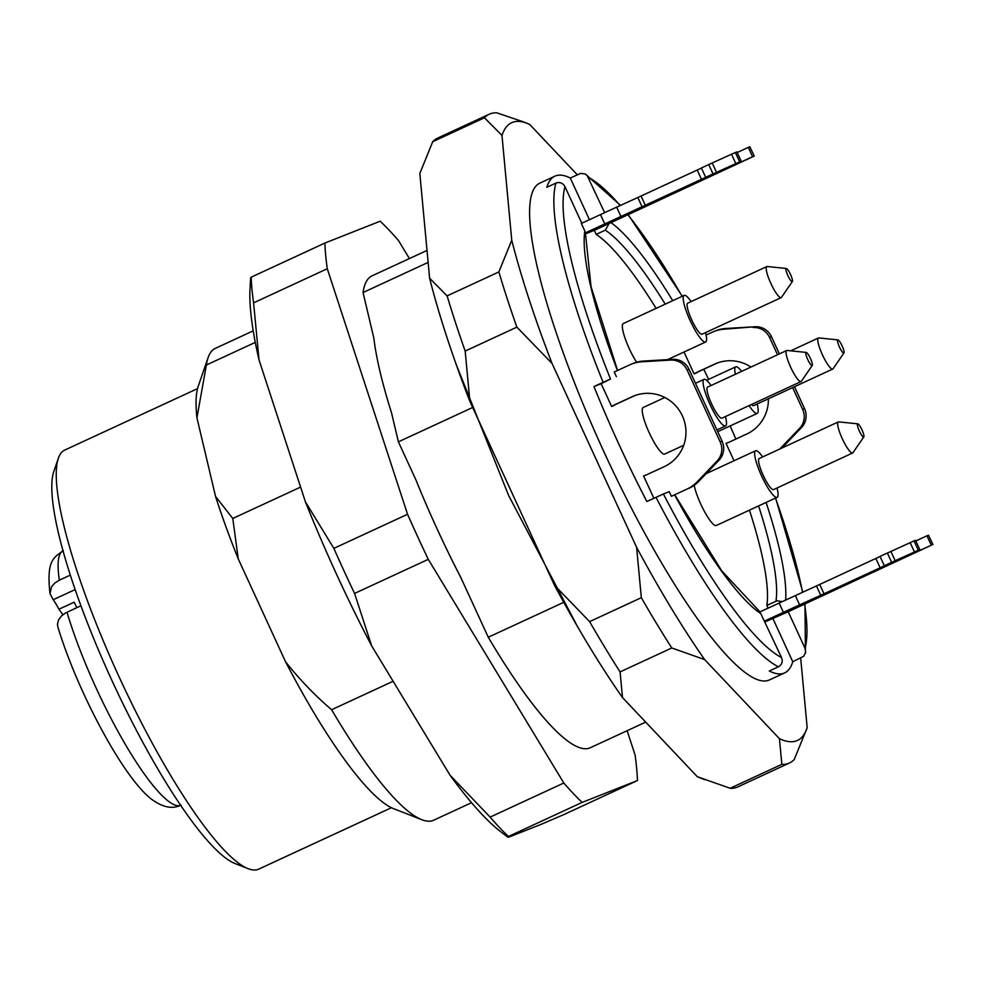 <?xml version="1.0" encoding="UTF-8"?>
<svg xmlns="http://www.w3.org/2000/svg" width="982" height="982" viewBox="0 0 982 982"><rect width="100%" height="100%" fill="white"/><g stroke="black" fill="none" stroke-linecap="round" stroke-linejoin="round"><path stroke-width="1.47" d="M694.188 485.28A25.655 5.106 65.2 0 0 704.671 511.88A25.655 5.106 65.2 0 0 716.283 525.493L777.13 497.346A25.655 5.106 -114.8 0 1 761.725 476.209A25.655 5.106 -114.8 0 1 755.588 450.775A25.655 5.106 -114.8 0 1 755.637 450.763A25.655 5.106 -114.8 0 1 762.633 456.937M623.337 323.544A25.655 5.106 65.2 0 0 623.288 323.569A25.655 5.106 65.2 0 0 625.031 338.164A25.655 5.106 65.2 0 0 636.618 362.235M643.21 407.493A25.655 5.106 65.2 0 0 643.161 407.518A25.655 5.106 65.2 0 0 649.298 432.939A25.655 5.106 65.2 0 0 664.704 454.077L683.693 445.288M735.862 439.077A273.634 54.464 65.2 0 0 730.166 425.93M708.648 379.347A273.634 54.464 65.2 0 0 703.726 369.281M717.4 362.959A38.482 37.709 -111.6 0 0 716.418 363.401L699.687 371.147A38.482 37.709 -111.6 0 0 695.98 373.123L694.078 373.872L684.012 351.998M656.099 308.385A213.781 42.557 65.2 0 0 596.197 234.391L594.331 230.34L585.628 233.79M615.333 404.486L617.236 403.725A38.482 37.709 68.4 0 0 613.529 405.701L611.626 406.462A38.482 37.709 68.4 0 1 615.333 404.486L632.064 396.74A38.482 37.709 68.4 0 1 634.004 395.906A38.482 37.709 68.4 0 1 682.809 416.847A38.482 37.709 68.4 0 1 664.225 466.659L647.494 474.392A38.482 37.709 68.4 0 1 645.555 475.227A38.482 37.709 68.4 0 1 643.591 475.939L653.865 498.279M581.786 223.233L564.969 186.666A266.797 53.114 65.2 0 0 610.497 379.003L601.168 383.717L611.626 406.462M601.168 383.717L593.987 386.552A273.634 54.464 65.2 0 0 646.868 501.52L663.378 493.971A266.797 53.114 65.2 0 0 781.562 657.584L760.768 613.603A220.619 43.92 -114.8 0 1 674.646 494.928M643.591 475.939L645.493 475.19A38.482 37.709 68.4 0 0 646.5 474.834M768.084 608.116L766.844 605.403A213.781 42.557 65.2 0 0 749.45 510.149M734.033 460.754L726.042 443.361L727.944 442.6A38.482 37.709 -111.6 0 0 728.951 442.256M589.433 219.686L570.284 178.037A273.634 54.464 65.2 0 0 554.879 176.183A273.634 54.464 65.2 0 0 546.814 187.316L555.935 183.094C559.863 181.78 562.87 182.971 564.969 186.666M617.445 370.521A220.619 43.92 -114.8 0 1 584.806 231.028L585.554 234.44M594.331 230.34L609.098 223.515L605.317 230.169L596.197 234.391M674.781 494.867L721.745 570.873L759.933 611.835M782.163 601.598L777.081 600.788L766.844 605.403M253.209 330.836L215.34 348.365A259.96 51.751 65.2 0 0 208.074 357.693A259.96 51.751 65.2 0 0 206.38 365.009L196.928 417.792L215.537 496.389L232.783 518.471L300.602 487.084M255.283 342.387L206.38 365.009M232.783 518.471L238.258 558.918L285.566 661.794C299.473 679.372 314.817 695.354 331.609 709.728L393.107 681.275M331.609 709.728A259.96 51.751 65.2 0 0 421.843 819.712A259.96 51.751 65.2 0 0 433.663 820.216L471.532 802.699M428.14 262.403L363.045 292.526L373.86 338.189A237.043 47.185 65.2 0 0 391.499 412.71L398.397 441.839L471.765 407.898M398.397 441.839L415.938 479.952A237.043 47.185 65.2 0 0 460.791 577.477L488.275 637.244L563.386 602.494M765.138 621.864L788.202 611.725L805.031 648.316A266.797 53.114 65.2 0 0 804.589 604.176M781.562 657.584C783.01 661.573 781.967 664.642 778.419 666.79L769.287 671.013A273.634 54.464 65.2 0 0 784.692 672.879A273.634 54.464 65.2 0 0 792.756 661.745L772.994 618.758M516.888 327.141A357.448 71.146 -114.8 0 1 498.856 271.953L447.129 295.877A357.448 71.146 65.2 0 0 465.173 351.065L516.888 327.141L552.044 363.45A340.337 67.746 -114.8 0 1 511.757 240.209L498.856 271.953M489.269 114.207L437.555 138.131A357.448 71.146 65.2 0 0 432.731 141.703L484.457 117.779A357.448 71.146 -114.8 0 1 489.269 114.207A357.448 71.146 -114.8 0 1 496.88 112.856L522.755 121.645M800.674 658.075L807.179 727.699L794.278 759.442A357.448 71.146 -114.8 0 1 789.467 763.002A357.448 71.146 -114.8 0 1 781.844 764.352L730.129 788.276A357.448 71.146 65.2 0 0 737.74 786.938L789.467 763.002M671.798 647.973A357.448 71.146 -114.8 0 1 641.332 597.694L589.617 621.618A357.448 71.146 65.2 0 0 620.084 671.897L671.798 647.973L704.646 659.585A340.337 67.746 -114.8 0 1 636.606 547.305L641.332 597.694M730.129 788.276L697.281 776.676L622.502 697.588L620.084 671.897M807.179 727.699A340.337 67.746 -114.8 0 1 806.995 728.227A340.337 67.746 -114.8 0 1 779.426 738.673L781.844 764.352M779.426 738.673L704.646 659.585M484.457 117.779L501.974 135.442A340.337 67.746 -114.8 0 1 527.125 123.351A340.337 67.746 -114.8 0 1 529.728 124.469L577.306 174.796M447.129 295.877L429.613 278.213L419.83 173.446L432.731 141.703M511.757 240.209L501.974 135.442M589.617 621.618L554.474 585.309L469.899 401.454L465.173 351.065M636.606 547.305L552.044 363.45M554.879 176.183L539.67 183.217A273.634 54.464 65.2 0 0 605.145 454.445A273.634 54.464 65.2 0 0 769.483 679.912L784.692 672.879M622.502 697.588A340.337 67.746 -114.8 0 1 554.474 585.309M469.899 401.454A340.337 67.746 -114.8 0 1 429.613 278.213M419.83 173.446A340.337 67.746 -114.8 0 1 420.014 172.906A340.337 67.746 -114.8 0 1 420.087 172.685M704.708 779.671L699.884 777.793A340.337 67.746 -114.8 0 1 697.281 776.676M663.378 493.971L669.258 491.651L671.406 496.303L687.056 489.073A34.21 33.523 -111.6 0 0 697.024 481.941L717.118 460.963A17.099 16.755 -111.6 0 0 720.199 441.949L687.13 370.067A17.099 16.755 -111.6 0 0 670.718 360.075L641.762 361.793A34.21 33.523 -111.6 0 0 631.61 364.04A34.21 33.523 -111.6 0 0 629.879 364.776L614.241 372.006L616.377 376.671M792.756 661.745L803.693 656.258L805.645 652.306L805.031 648.316M593.987 386.552L603.108 382.329A273.634 54.464 -114.8 0 1 555.935 183.094M570.284 178.037L580.632 173.397L585.149 173.961L587.076 175.397L604.642 212.652M760.768 613.603L759.749 611.97L819.7 584.45L823.996 593.779L880.154 567.792L885.101 565.436L884.328 565.73L880.044 556.401L914.009 540.922L918.305 550.251L919.827 549.65L770.06 619.286L932.9 544.482L788.202 611.725M584.806 231.028L581.319 223.442L616.659 207.153L620.955 216.47L585.382 232.869M208.074 357.693L198.254 386.221A237.73 47.32 65.2 0 0 196.928 417.792M285.566 661.794A237.73 47.32 65.2 0 0 393.745 808.726L421.843 819.712M427.023 250.422L372.006 275.868A259.96 51.751 65.2 0 0 363.045 292.526M488.275 637.244A259.96 51.751 65.2 0 0 590.329 747.732L645.702 722.114M215.537 496.389A237.73 47.32 65.2 0 0 238.258 558.918M197.542 388.627L64.787 450.051A230.88 45.958 65.2 0 0 58.331 458.349L53.801 471.507A220.619 43.92 65.2 0 0 111.703 679.986A220.619 43.92 65.2 0 0 235.226 863.62L248.201 868.689A230.88 45.958 65.2 0 0 258.696 869.144L391.45 807.72M58.331 458.349A230.88 45.958 65.2 0 0 118.932 676.512A230.88 45.958 65.2 0 0 248.201 868.689M610.497 379.003L603.108 382.329M754.25 156.064L749.831 146.784L754.25 156.064L609.098 223.515M76.805 607.686A23.089 4.591 65.2 0 0 74.141 602.199L58.932 609.233L62.885 614.72M58.932 609.233A23.089 4.591 65.2 0 0 53.212 599.72L49.972 593.57L51.58 586.72L54.82 583.05L59.386 580.178L70.287 575.133M80.905 605.784L65.733 612.854L61.412 615.996L58.527 619.912L57.472 624.159L57.852 626.872M806.062 352.44A7.23 1.436 -114.8 0 1 806.222 352.428A7.23 1.436 -114.8 0 1 810.383 358.405A7.23 1.436 -114.8 0 1 812.249 365.451A7.23 1.436 -114.8 0 1 807.941 359.964A7.23 1.436 -114.8 0 1 806.062 352.44M812.249 365.451L801.361 381.298A17.099 3.4 -114.8 0 1 801.054 381.568A17.099 3.4 -114.8 0 1 790.78 367.477A17.099 3.4 -114.8 0 1 786.692 350.525A17.099 3.4 -114.8 0 1 787.098 350.464L806.222 352.428M786.692 350.525A17.099 3.4 -114.8 0 1 786.729 350.513L707.592 387.117A17.099 3.4 -114.8 0 1 707.629 387.104M801.054 381.568L721.954 418.16A17.099 3.4 -114.8 0 1 711.68 404.068A17.099 3.4 -114.8 0 1 707.592 387.117M725.416 416.564A25.655 5.106 -114.8 0 1 725.551 425.93A25.655 5.106 -114.8 0 1 710.146 404.793A25.655 5.106 -114.8 0 1 703.996 379.359A25.655 5.106 -114.8 0 1 704.057 379.334A25.655 5.106 -114.8 0 1 711.042 385.521M786.189 268.491A7.23 1.436 -114.8 0 1 786.349 268.479A7.23 1.436 -114.8 0 1 790.51 274.457A7.23 1.436 -114.8 0 1 792.376 281.503A7.23 1.436 -114.8 0 1 788.067 276.016A7.23 1.436 -114.8 0 1 786.189 268.491M792.376 281.503L781.488 297.337A17.099 3.4 -114.8 0 1 781.181 297.62A17.099 3.4 -114.8 0 1 770.907 283.528A17.099 3.4 -114.8 0 1 766.819 266.576A17.099 3.4 -114.8 0 1 767.224 266.515L786.349 268.479M766.819 266.576A17.099 3.4 -114.8 0 1 766.844 266.564L687.719 303.168A17.099 3.4 -114.8 0 1 687.756 303.156M781.181 297.62L702.081 334.211A17.099 3.4 -114.8 0 1 691.807 320.12A17.099 3.4 -114.8 0 1 687.719 303.168M705.53 332.616A25.655 5.106 -114.8 0 1 705.665 341.982A25.655 5.106 -114.8 0 1 690.26 320.844A25.655 5.106 -114.8 0 1 684.123 295.41A25.655 5.106 -114.8 0 1 684.184 295.386A25.655 5.106 -114.8 0 1 691.168 301.572M857.642 423.856A7.23 1.436 -114.8 0 1 857.802 423.843A7.23 1.436 -114.8 0 1 861.975 429.821A7.23 1.436 -114.8 0 1 863.841 436.867A7.23 1.436 -114.8 0 1 859.52 431.38A7.23 1.436 -114.8 0 1 857.642 423.856M863.841 436.867L852.953 452.714A17.099 3.4 -114.8 0 1 852.634 452.984A17.099 3.4 -114.8 0 1 842.372 438.893A17.099 3.4 -114.8 0 1 838.272 421.941A17.099 3.4 -114.8 0 1 838.309 421.929A17.099 3.4 -114.8 0 1 838.689 421.879L857.802 423.843M852.634 452.984L773.546 489.588A17.099 3.4 -114.8 0 1 763.272 475.497A17.099 3.4 -114.8 0 1 759.184 458.545A17.099 3.4 -114.8 0 1 759.209 458.52L838.272 421.941M776.995 487.98A25.655 5.106 -114.8 0 1 777.13 497.346M837.769 339.907A7.23 1.436 -114.8 0 1 837.928 339.895A7.23 1.436 -114.8 0 1 842.102 345.873A7.23 1.436 -114.8 0 1 843.955 352.919A7.23 1.436 -114.8 0 1 839.647 347.432A7.23 1.436 -114.8 0 1 837.769 339.907M843.955 352.919L833.08 368.766A17.099 3.4 -114.8 0 1 832.761 369.036A17.099 3.4 -114.8 0 1 822.486 354.944A17.099 3.4 -114.8 0 1 818.399 337.992A17.099 3.4 -114.8 0 1 818.436 337.98A17.099 3.4 -114.8 0 1 818.816 337.931L837.928 339.895M832.761 369.036L753.66 405.627A17.099 3.4 -114.8 0 1 751.426 404.535M735.383 374.265A25.655 5.106 -114.8 0 1 735.714 366.826A25.655 5.106 -114.8 0 1 735.764 366.802A25.655 5.106 -114.8 0 1 741.594 371.392M757.122 404.032A25.655 5.106 -114.8 0 1 757.257 413.397A25.655 5.106 -114.8 0 1 749.106 405.603M250.606 277.808L250.005 289.027A319.69 63.634 65.2 0 0 259.027 359.915L305.451 501.912A319.69 63.634 65.2 0 0 371.675 645.898L450.075 775.264L490.128 817.11A342.055 68.089 65.2 0 0 508.455 836.492L508.627 837.192L540.603 824.561L563.742 814.643L637.441 780.543A342.055 68.089 65.2 0 0 635.047 754.863L627.142 730.694M450.075 775.264A319.69 63.634 65.2 0 0 501.336 832.208L507.903 837.204M409.408 258.573L398.508 240.59A342.055 68.089 65.2 0 0 380.181 221.208L324.895 243.057A342.055 68.089 65.2 0 0 327.288 268.737L407.555 514.273A342.055 68.089 65.2 0 0 428.275 559.335L563.828 783.01A342.055 68.089 65.2 0 0 582.154 802.392L637.441 780.543M251.367 277.869L251.196 277.17L324.895 243.057M251.196 277.17A342.055 68.089 65.2 0 0 253.589 302.849L327.288 268.737M253.589 302.849L259.027 359.915M305.451 501.912L333.855 548.373L407.555 514.273M333.855 548.373A342.055 68.089 65.2 0 0 354.576 593.435L428.275 559.335M354.576 593.435L371.675 645.898M490.128 817.11L563.828 783.01M508.627 837.192L508.455 836.492L582.154 802.392M735.788 163.54L731.492 154.223L736.881 151.903L741.177 161.232L713.018 173.912L708.734 164.595L701.394 167.983L705.677 177.312L706.439 177.018L620.955 216.47M642.105 206.846L637.809 197.517L616.659 207.153M637.809 197.517L641.05 196.032L645.334 205.348M701.492 179.375L697.208 170.046L641.05 196.032M697.208 170.046L701.43 168.069M713.018 173.912L705.677 177.312M708.734 164.595L712.22 162.987L716.504 172.304M731.492 154.223L712.22 162.987M749.831 146.784L748.296 147.398L752.593 156.715L591.397 230.868L741.177 161.232M748.296 147.398L737.175 152.529M754.115 156.113L752.593 156.715M931.243 545.133L926.959 535.816L928.481 535.215L932.9 544.482M915.825 540.947L926.959 535.816M919.827 549.65L915.543 540.321L914.009 540.922M918.305 550.251L914.438 551.97L910.154 542.641M890.87 551.405L895.167 560.734L914.438 551.97M895.167 560.734L891.668 562.33L887.384 553.013M884.328 565.73L891.668 562.33M819.7 584.45L880.081 556.487M823.996 593.779L820.756 595.264L816.472 585.935M795.322 595.571L799.606 604.887L820.756 595.264M799.606 604.887L783.415 612.326L779.131 602.997M764.254 621.189L783.415 612.326M726.103 328.454L724.2 329.203A34.21 33.523 -111.6 0 0 714.049 331.45L715.952 330.701A34.21 33.523 68.4 0 1 726.103 328.454L755.06 326.748A17.099 16.755 68.4 0 1 771.484 336.728L779.389 353.901M714.049 331.45A34.21 33.523 -111.6 0 0 712.331 332.186L706.107 335.071M724.2 329.203L755.06 326.748M771.484 336.728L769.581 337.489A17.099 16.755 -111.6 0 0 753.157 327.497M794.487 386.748L804.54 408.61A17.099 16.755 68.4 0 1 801.459 427.624L781.942 448.001M769.581 337.489L777.535 354.76M792.634 387.608L802.638 409.359L804.54 408.61M801.459 427.624L799.557 428.373A17.099 16.755 -111.6 0 0 802.638 409.359M799.557 428.373L779.818 448.983M726.042 443.361A38.482 37.709 -111.6 0 0 728.006 442.637A38.482 37.709 -111.6 0 0 729.945 441.814L746.676 434.069A38.482 37.709 -111.6 0 0 768.403 398.815M750.948 367.059A38.482 37.709 -111.6 0 0 716.455 363.328A38.482 37.709 -111.6 0 0 714.515 364.15L697.785 371.896A38.482 37.709 -111.6 0 0 694.078 373.872M671.406 496.303L687.056 489.073M631.61 364.04L633.513 363.279A34.21 33.523 68.4 0 1 643.664 361.045L641.762 361.793M670.718 360.075L672.621 359.326L643.664 361.045M672.621 359.326A17.099 16.755 68.4 0 1 689.033 369.318L687.13 370.067M720.199 441.949L722.101 441.2L689.033 369.318M722.101 441.2A17.099 16.755 68.4 0 1 719.02 460.202L717.118 460.963M697.024 481.941L698.926 481.192L719.02 460.202M698.926 481.192A34.21 33.523 68.4 0 1 688.959 488.312M617.236 403.725L633.967 395.992A38.482 37.709 68.4 0 1 634.961 395.55M665.219 304.162A213.781 42.557 65.2 0 0 605.317 230.169M775.964 601.18A213.781 42.557 65.2 0 0 758.583 505.926M778.419 666.79A273.634 54.464 -114.8 0 1 655.988 497.297M766.107 502.453A220.619 43.92 -114.8 0 1 785.637 600.002M802.527 592.293A266.797 53.114 65.2 0 0 775.485 498.107M682.134 296.331A266.797 53.114 65.2 0 0 627.915 214.837M620.17 205.545A266.797 53.114 65.2 0 0 588.427 177.398M611.05 222.644A220.619 43.92 -114.8 0 1 672.744 300.676M53.212 599.72L75.123 589.581M59.386 580.178A140.242 27.913 -114.8 0 1 62.958 550.792M180.725 805.326A140.242 27.913 -114.8 0 1 125.819 745.215A140.242 27.913 -114.8 0 1 66.985 612.228M604.765 223.908L600.468 214.579M735.358 152.505L739.642 161.834M932.765 544.531L928.481 535.215M880.154 567.792L875.858 558.463M714.515 364.15L716.418 363.401M697.785 371.896L699.687 371.147M632.064 396.74L633.967 395.992M775.645 498.034L802.834 592.146M804.958 604.004L805.449 653.251M585.26 174.01L620.55 205.385M628.222 214.702L682.281 296.269M617.592 370.46L591.041 286.634L585.554 234.416M420.014 172.906L420.357 171.911M806.995 728.227L806.652 729.221M527.125 123.351L522.301 121.461M57.913 627.105C77.946 693.427 126.678 784.323 154.714 801.398C164.473 807.695 173.262 808.959 181.081 805.179M49.935 593.275C46.461 560.035 53.519 557.972 63.302 550.62M703.996 379.359L695.477 383.311M664.826 397.489L643.161 407.518M725.551 425.93L716.909 429.92M684.123 295.41L623.288 323.569M705.665 341.982L667.527 359.633M755.588 450.775L706.132 473.655M818.399 337.992L790.657 350.832M735.714 366.826L706.586 380.304M757.257 413.397L717.719 431.687M577.551 626.663L508.59 495.382L456.016 363.991"/></g></svg>
